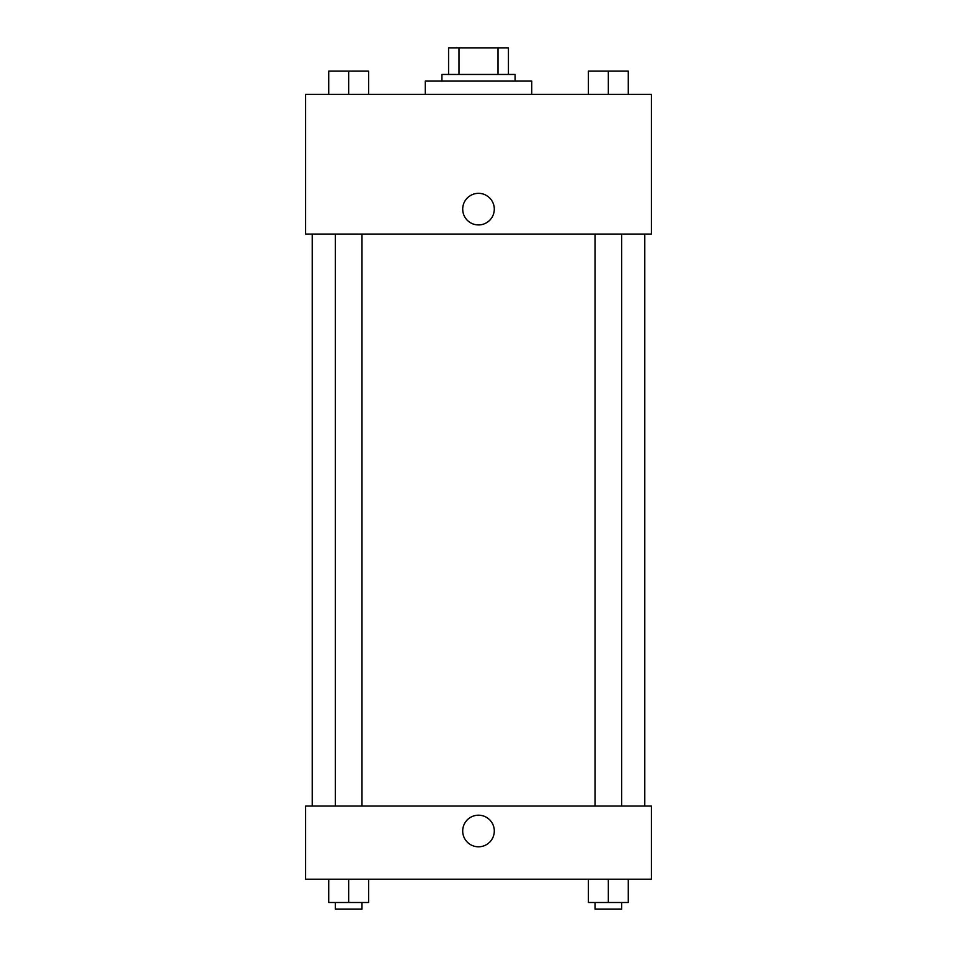 <?xml version="1.0" encoding="UTF-8"?>
<svg xmlns="http://www.w3.org/2000/svg" width="957" height="957" viewBox="0 0 957 957"><rect width="100%" height="100%" fill="white"/><g stroke="black" fill="none" stroke-linecap="round" stroke-linejoin="round"><path stroke-width="1.44" d="M458.989 74.455L458.989 47.85L448.57 47.85L448.57 74.455L448.57 47.85M458.989 47.85L508.43 47.85L508.43 74.455M498.011 74.455L498.011 47.85M441.919 81.106L441.919 74.455L515.081 74.455L515.081 81.106M531.709 94.408L531.709 81.106L425.291 81.106L425.291 94.408M305.57 94.408L651.43 94.408L651.43 234.082L305.57 234.082L305.57 94.408M462.71 209.14A15.79 15.79 0 0 1 486.395 195.455A15.79 15.79 0 0 1 486.395 222.814A15.79 15.79 0 0 1 462.71 209.14M305.57 806.057L651.43 806.057L651.43 879.22L305.57 879.22L305.57 806.057M478.5 846.789A15.79 15.79 0 0 1 464.815 823.104A15.79 15.79 0 0 1 492.185 823.104A15.79 15.79 0 0 1 478.5 846.789M588.376 879.22L588.376 902.499L628.282 902.499L628.282 879.22L628.282 902.499M608.329 902.499L608.329 879.22M621.631 902.499L621.631 909.15L595.027 909.15L595.027 902.499M328.718 879.22L328.718 902.499L368.624 902.499L368.624 879.22L368.624 902.499M348.671 902.499L348.671 879.22M361.973 902.499L361.973 909.15L335.369 909.15L335.369 902.499M588.376 94.408L588.376 71.129L628.282 71.129L628.282 94.408L628.282 71.129M608.329 94.408L608.329 71.129M621.631 71.129L595.027 71.129M328.718 94.408L328.718 71.129L368.624 71.129L368.624 94.408L368.624 71.129M348.671 94.408L348.671 71.129M361.973 71.129L335.369 71.129M644.779 806.057L644.779 234.082M312.221 806.057L312.221 234.082M595.027 234.082L595.027 806.057M621.631 234.082L621.631 806.057M361.973 806.057L361.973 234.082M335.369 806.057L335.369 234.082"/></g></svg>
